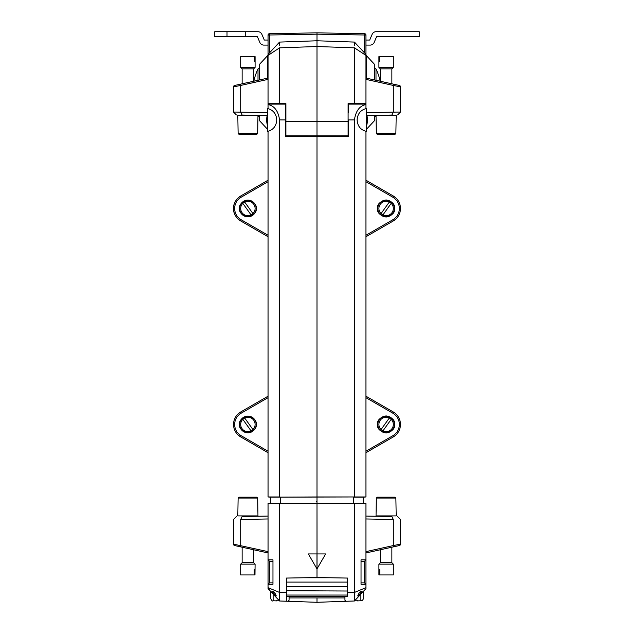 <?xml version="1.0" encoding="UTF-8"?>
<svg xmlns="http://www.w3.org/2000/svg" width="634" height="634" viewBox="0 0 634 634"><rect width="100%" height="100%" fill="white"/><g stroke="black" fill="none" stroke-linecap="round" stroke-linejoin="round"><path stroke-width="0.95" d="M377.832 424.455A8.282 8.282 0 0 1 386.114 416.173A8.282 8.282 0 0 1 394.388 424.455A8.282 8.282 0 0 1 386.114 432.737A8.282 8.282 0 0 1 377.832 424.455M377.832 208.483A8.282 8.282 0 0 1 386.114 200.201A8.282 8.282 0 0 1 394.388 208.483A8.282 8.282 0 0 1 386.114 216.757A8.282 8.282 0 0 1 377.832 208.483M365.953 108.43L366.531 108.446L366.531 131.476L365.953 131.492M348.098 112.765L348.676 112.765L348.676 104.127L365.953 104.127L365.953 108.644C360.484 110.15 357.536 113.922 357.101 119.961C357.536 126 360.484 129.772 365.953 131.278L365.953 496.961L354.446 496.961L354.446 119.905L348.676 119.921L348.676 136.373L317 136.373L317 121.403L317 135.803L317 121.403L317 135.803L340.902 135.827L293.098 135.795L317 135.827L317 577.534L347.527 578.065L347.527 593.606M359.533 595.532L354.446 600.992L359.533 595.532C357.544 597.386 357.497 596.332 359.391 592.362C362.537 590.302 362.941 590.975 360.603 594.391L359.533 595.532L359.113 594.819L360.54 593.606L361.182 591.443C359.652 591.887 358.63 593.408 358.123 596.023L357.742 595.762M348.676 112.765L348.676 104.127M361.031 559.822L361.031 584.302L361.031 559.822L365.953 559.822L365.953 588.645L360.603 594.391L365.953 588.645L363.647 591.118L363.647 597.894C363.076 599.986 362.157 600.945 360.873 600.77L360.873 594.098M392.906 413.233L393.31 411.981L365.953 396.195L393.31 411.981C397.914 414.866 400.316 419.026 400.506 424.455C400.316 429.884 397.914 434.036 393.31 436.921L392.906 435.677C397.043 433.085 399.206 429.337 399.38 424.455C399.206 419.565 397.043 415.825 392.906 413.233L365.953 397.676M396.155 198.165L393.31 196.009L365.953 180.214L393.31 196.009C397.914 198.894 400.316 203.054 400.506 208.483C400.316 213.912 397.914 218.064 393.31 220.949L392.906 219.705C397.043 217.105 399.206 213.365 399.38 208.483C399.206 203.593 397.043 199.853 392.906 197.261L365.953 181.704M393.31 220.949L365.953 236.744L393.31 220.949L396.155 218.793M394.649 208.483C395.141 204.425 392.28 201.572 386.074 199.908C379.877 201.572 377.016 204.425 377.507 208.483C377.016 212.533 379.877 215.394 386.074 217.058C392.28 215.394 395.141 212.533 394.649 208.483M394.459 208.483A8.353 8.353 0 0 0 386.114 200.13A8.353 8.353 0 0 0 377.761 208.483A8.353 8.353 0 0 0 386.114 216.836A8.353 8.353 0 0 0 394.459 208.483M394.649 424.455C395.141 420.397 392.28 417.544 386.074 415.88C379.877 417.544 377.016 420.397 377.507 424.455C377.016 428.505 379.877 431.366 386.074 433.03C392.28 431.366 395.141 428.505 394.649 424.455M394.459 424.455A8.353 8.353 0 0 0 386.114 416.102A8.353 8.353 0 0 0 377.761 424.455A8.353 8.353 0 0 0 386.114 432.808A8.353 8.353 0 0 0 394.459 424.455M365.953 552.951L392.906 546.976A1.442 0.705 -102.5 0 0 393.31 545.573L400.506 544.138A1.442 1.442 0 0 1 399.38 545.541L365.953 552.951L380.352 549.757L380.352 562.707L378.91 564.141L378.91 574.943L379.013 569.76L379.75 569.76L379.75 574.943L379.013 574.943M317.024 568.896L317.024 553.934L325.654 553.934L317 568.896L317 577.534L286.473 578.065L286.473 601.23L317 602.3L317 597.925L317 602.3L347.527 601.23C345.538 601.301 345.538 601.301 347.527 601.23C345.538 601.301 345.538 601.301 347.527 601.23L354.446 600.992L354.446 592.441L365.953 587.663M347.527 584.627L347.353 590.84M361.42 582.86L364.51 582.86L361.42 582.86M364.51 582.86L365.953 584.302L364.51 582.86L364.51 561.264L361.42 561.264L364.51 561.264L365.953 559.822L365.953 503.412L317 503.214L354.446 503.412L354.446 592.441M354.446 600.319L354.446 600.992L355.095 600.295L357.314 600.216L357.314 600.889L360.873 600.77M354.446 496.961L317 496.961L317 503.214L280.593 503.214L280.593 497.167L354.446 496.961M365.953 496.961L363.647 497.167L363.647 503.214L365.953 503.412M365.953 104.515C359.557 105.902 355.714 111.029 354.446 119.905M365.953 551.635L393.31 545.573L393.31 519.452C402.772 519.571 402.772 519.571 393.31 519.452L365.953 518.969M380.352 562.707L391.867 562.707L391.867 547.205L392.906 546.976M365.953 516.068L391.907 516.52C399.452 516.655 399.452 516.655 391.907 516.52L393.31 519.452M393.31 436.921L365.953 452.716M393.31 196.009L392.906 197.261M363.647 503.214L353.407 503.214L353.407 497.167L363.647 497.167M364.51 561.264L365.953 559.822M345.99 601.286L344.936 600.232L344.936 596.483M360.183 593.915L360.603 594.391M317.024 553.934L317 503.412L268.047 503.412L268.047 588.645L274.467 595.532C276.456 597.386 276.503 596.332 274.609 592.362C271.463 590.302 271.059 590.975 273.397 594.391L279.554 600.992L279.554 592.441L268.047 587.663M239.612 424.455A8.282 8.282 0 0 0 247.886 432.737A8.282 8.282 0 0 0 256.168 424.455A8.282 8.282 0 0 0 247.886 416.173A8.282 8.282 0 0 0 239.612 424.455M239.612 208.483A8.282 8.282 0 0 0 247.886 216.757A8.282 8.282 0 0 0 256.168 208.483A8.282 8.282 0 0 0 247.886 200.201A8.282 8.282 0 0 0 239.612 208.483M268.047 108.446L267.469 108.446L267.469 131.476L268.047 131.476M285.324 104.127L285.324 119.921L285.324 104.127L268.047 104.127L268.047 108.652C273.428 110.229 276.329 113.993 276.749 119.961C276.329 125.928 273.428 129.693 268.047 131.27L268.047 496.961L279.554 496.961L279.554 119.905L285.324 119.921L285.324 136.373L317 136.373L317 496.961L270.353 497.167L270.353 503.214L268.047 503.412M279.554 600.319L279.554 600.992L274.467 595.532L274.887 594.819L273.46 593.606L272.818 591.443C273.848 591.26 274.871 592.782 275.877 596.023L276.258 595.762M286.473 593.606L286.473 601.23C288.462 601.301 288.462 601.301 286.473 601.23C288.462 601.301 288.462 601.301 286.473 601.23L279.554 600.992L278.905 600.295L276.686 600.216L276.686 600.889L273.127 600.77L273.127 594.098M268.047 584.302L269.49 582.86L272.58 582.86L269.49 582.86L268.047 584.302L272.969 584.302L272.969 559.822L268.047 559.822L269.49 561.264L272.58 561.264L269.49 561.264L268.047 559.822M237.845 414.137L240.69 411.981L268.047 396.195L240.69 411.981C236.086 414.866 233.684 419.026 233.494 424.455C233.684 429.884 236.086 434.036 240.69 436.921L241.094 435.677C236.957 433.085 234.794 429.337 234.62 424.455C234.794 419.565 236.957 415.825 241.094 413.233L268.047 397.676M240.69 220.949L268.047 236.744L240.69 220.949C235.832 217.66 233.439 213.499 233.494 208.483C233.439 203.459 235.832 199.306 240.69 196.009C236.086 198.894 233.684 203.054 233.494 208.483C233.684 213.912 236.086 218.064 240.69 220.949L241.094 219.705C236.957 217.105 234.794 213.365 234.62 208.483C234.794 203.593 236.957 199.853 241.094 197.261L268.047 181.704M256.239 208.483C256.715 212.43 253.933 215.211 247.886 216.836C241.847 215.211 239.066 212.43 239.541 208.483C239.066 204.536 241.847 201.747 247.886 200.13C253.933 201.747 256.715 204.536 256.239 208.483A8.353 8.353 0 0 1 247.886 216.836A8.353 8.353 0 0 1 239.541 208.483A8.353 8.353 0 0 1 247.886 200.13A8.353 8.353 0 0 1 256.239 208.483M256.239 424.455C256.715 428.402 253.933 431.183 247.886 432.808C241.847 431.183 239.066 428.402 239.541 424.455C239.066 420.508 241.847 417.719 247.886 416.102C253.933 417.719 256.715 420.508 256.239 424.455A8.353 8.353 0 0 1 247.886 432.808A8.353 8.353 0 0 1 239.541 424.455A8.353 8.353 0 0 1 247.886 416.102A8.353 8.353 0 0 1 256.239 424.455M268.047 552.951L253.648 549.757L253.648 562.707L242.133 562.707L242.133 547.205L241.094 546.976L268.047 552.951L234.62 545.541A1.442 1.442 0 0 1 233.494 544.138L233.494 519.547L236.347 516.623M316.976 568.896L317 553.934L308.346 553.934L316.976 568.896L316.976 553.934M286.473 584.627L286.647 590.84M286.473 592.6L279.554 592.441M279.554 592.362L279.554 503.412L280.593 503.214L270.353 503.214M270.353 591.118L270.353 597.894L270.353 591.118L268.047 588.019M268.047 104.515C274.443 105.902 278.286 111.029 279.554 119.905M241.094 546.976A1.442 0.705 -77.5 0 1 240.69 545.573L240.69 519.452C231.244 519.579 231.244 519.579 240.69 519.452L268.047 518.969M268.047 551.635L233.494 544.138M240.69 519.452L242.093 516.52C234.548 516.655 234.548 516.655 242.093 516.52L268.047 516.068M237.845 434.766L240.69 436.921L268.047 452.716M268.047 180.214L240.69 196.009L241.094 197.261M240.69 411.981L241.094 413.233M268.047 496.961L270.353 497.167M288.01 601.286L289.064 600.232L289.064 596.483M273.817 593.915L273.397 594.391M290.935 596.483L294.113 596.483M302.283 596.483L331.717 596.483M337.161 596.483L344.642 596.483M286.473 591.015L286.766 596.483L347.234 596.483L343.065 596.483L347.234 596.483L347.234 578.065M296.839 596.483L302.188 596.483M347.527 591.015L286.766 590.729L286.766 578.065M286.766 595.049L347.234 595.049M286.766 586.41L347.234 586.41M286.766 582.091L347.234 582.091M303.646 577.772L330.354 577.772M399.38 85.471L392.906 84.037A1.442 0.705 102.5 0 1 393.31 85.439L400.506 86.882A1.442 1.442 0 0 0 399.38 85.471L365.953 78.061M400.506 86.882L400.506 112.044L394.364 112.123M348.098 121.403L348.098 103.596L354.446 103.485L354.446 47.835L317 46.528L317 43.009L317 121.403L348.098 121.403L348.098 135.803L340.902 135.803M317 40.774L279.554 42.082L317 40.774L317 121.403L285.902 121.403L285.902 103.596L279.554 103.485L279.554 47.835L317 46.528L317 32.849L364.542 33.681L317 32.849L364.542 33.681L364.542 34.997L317 34.165L317 32.849L269.458 33.681L269.458 34.997L317 34.165L317 40.774L354.446 42.082L365.953 54.421L365.953 103.287L354.446 103.485M348.676 135.803L348.098 135.803M364.542 33.681A1.442 1.442 0 0 1 365.953 35.124L365.953 54.421M365.953 104.127L365.953 103.287M365.953 79.377L393.31 85.439L393.31 112.139L366.531 112.606M393.31 112.139L391.899 115.047C399.42 114.912 399.42 114.912 391.899 115.047L366.904 115.483M365.953 55.404L354.446 47.851M354.477 45.188L354.446 42.082M374.591 115.348L374.591 120.571L366.531 129.217M366.341 78.148L366.341 55.586L374.591 64.43L374.591 79.979M253.648 81.255L253.648 68.844L242.133 68.844L242.133 83.807L239.541 84.385L241.094 84.037A1.442 0.705 77.5 0 0 240.69 85.439L233.494 86.882A1.442 1.442 0 0 1 234.62 85.471L268.047 78.061M233.494 86.882L233.494 112.044L267.469 112.606M239.541 84.385L234.62 85.471M268.047 104.127L268.047 103.287L279.554 103.485M317 32.849L269.458 33.681A1.442 1.442 0 0 0 268.047 35.124L268.047 103.287M268.047 54.421L268.047 45.957L268.047 54.421L279.554 42.082L279.523 45.188M268.047 45.957L268.047 38.753M285.324 135.803L293.098 135.803M247.886 82.531L239.541 84.385L247.886 82.531M268.047 79.377L240.69 85.439L240.69 112.139L242.101 115.047C234.58 114.912 234.58 114.912 242.101 115.047L267.207 115.483M268.047 55.404L279.554 47.851M259.409 115.348L259.409 120.571L267.469 129.217M267.659 78.148L267.659 55.586L259.409 64.43L259.409 79.979M285.902 121.403L285.902 135.803M375.994 115.325L375.994 116.276L374.718 117.1L374.718 115.348M380.162 81.215A54.896 54.896 0 0 0 375.994 68.932L375.994 80.288M268.047 45.093L263.823 45.093L268.047 45.093M257.42 36.74L259.853 42.462L257.42 36.74L245.73 36.74L245.73 31.7L227.012 31.7L227.012 36.74L214.775 36.74L214.775 31.7L227.012 31.7M268.047 40.053L264.299 40.053L261.874 34.331A4.319 4.319 0 0 0 257.895 31.7L245.73 31.7M367.395 121.332L367.395 118.495A18.719 18.719 0 0 0 366.531 114.16M370.177 45.093L365.953 45.093L370.177 45.093A4.319 4.319 0 0 0 374.147 42.462L376.58 36.74L419.225 36.74L419.225 31.7L376.105 31.7A4.319 4.319 0 0 0 372.126 34.331L369.701 40.053L372.126 34.331M257.959 116.173A54.896 54.896 0 0 0 258.006 116.276L258.006 115.325M258.006 80.288L258.006 68.932A54.896 54.896 0 0 0 253.838 81.215M374.147 42.462L376.58 36.74M365.953 40.053L369.701 40.053M227.012 36.74L245.73 36.74M264.299 40.053L261.874 34.331M259.853 42.462A4.319 4.319 0 0 0 263.823 45.093M253.648 562.707L255.09 564.141L240.69 564.141L240.69 574.943L254.987 574.943L254.987 569.76L254.25 569.76L254.25 574.943M255.09 564.141L254.987 574.943M254.25 569.76L254.987 569.76M238.122 498.055L239.018 497.191L256.762 497.191L257.658 498.055L238.122 498.055L237.813 515.91L257.967 515.91L257.658 498.055M252.958 429.567A7.196 7.196 0 0 0 244.692 418.004L252.958 429.567A7.196 7.196 0 0 1 242.029 428.639A7.196 7.196 0 0 1 242.822 419.343L251.08 430.906M244.692 418.004A7.196 7.196 0 0 0 242.822 419.343M242.133 68.844L240.69 67.41L255.09 67.41L255.09 56.608L255.042 61.791L254.416 61.791L255.042 61.791M240.69 67.41L240.69 56.608L254.416 56.608L254.416 61.791M255.042 56.608L254.416 56.608M257.658 133.497L256.762 134.36L239.018 134.36L238.122 133.497L257.658 133.497L257.967 115.642L237.813 115.642L238.122 133.497M252.958 213.595A7.196 7.196 0 0 0 244.692 202.032L252.958 213.595A7.196 7.196 0 0 1 242.029 212.667A7.196 7.196 0 0 1 242.822 203.371L251.08 214.934M244.692 202.032A7.196 7.196 0 0 0 242.822 203.371M391.867 562.707L393.31 564.141L378.91 564.141M393.31 564.141L393.31 574.943L379.75 574.943M379.75 569.76L379.013 569.76M377.238 497.191L376.342 498.055L377.238 497.191L394.982 497.191L395.878 498.055L376.342 498.055L376.033 515.91L396.187 515.91L395.878 498.055L394.982 497.191M382.92 430.906A7.196 7.196 0 0 0 391.178 419.343L382.92 430.906A7.196 7.196 0 0 1 380.249 420.271A7.196 7.196 0 0 1 389.308 418.004L381.042 429.567M391.178 419.343A7.196 7.196 0 0 0 389.308 418.004M380.352 81.255L380.352 68.844L391.867 68.844L393.31 67.41L393.31 56.608L379.584 56.608L379.584 61.791L378.958 61.791L379.584 61.791M380.352 68.844L378.91 67.41L393.31 67.41M378.91 67.41L378.91 56.608L379.584 56.608M378.958 56.608L378.958 61.791M395.878 133.497L394.982 134.36L377.238 134.36L376.342 133.497L395.878 133.497L396.187 115.642L376.033 115.642L376.342 133.497M382.92 214.934A7.196 7.196 0 0 0 391.178 203.371L382.92 214.934A7.196 7.196 0 0 1 380.249 204.299A7.196 7.196 0 0 1 389.308 202.032L381.042 213.595M391.178 203.371A7.196 7.196 0 0 0 389.308 202.032M400.506 424.455L399.38 424.455M400.506 208.483L399.38 208.483M347.527 592.6L354.446 592.362M365.953 584.302L361.031 584.302M365.953 451.234L392.906 435.677M365.953 235.262L392.906 219.705M272.969 584.302L272.969 559.822M234.62 424.455L233.494 424.455M234.62 208.483L233.494 208.483M269.49 582.86L269.49 561.264M268.047 451.234L241.094 435.677M268.047 235.262L241.094 219.705M364.542 52.907L364.542 34.997L365.953 35.124M269.458 52.907L269.458 34.997L268.047 35.124M374.718 80.003L374.591 68.107M259.282 115.348L259.409 117.1M258.006 68.932L259.282 68.115L259.282 80.003M400.506 519.547L397.653 516.623L400.506 519.547M400.506 544.138L400.506 519.539M316.437 501.431L317 502.009M273.127 600.77C272.572 601.539 271.645 600.58 270.353 597.894M344.936 597.925L289.064 597.925M397.629 114.944L400.506 112.044M366.341 55.586L365.953 54.603M236.371 114.944L233.494 112.044L236.371 114.944M267.659 55.586L268.047 54.603M375.994 68.932L374.718 68.115M315.859 577.772A29.56 29.56 0 0 0 316.255 577.55M267.469 114.524A18.719 18.719 0 0 0 267.469 125.397M285.324 127.157L285.902 127.157M348.098 127.157L348.676 127.157M366.531 125.762A18.719 18.719 0 0 0 367.395 121.427M285.324 112.765L285.902 112.765M258.006 116.276L259.282 117.1M317.745 577.55A29.56 29.56 0 0 0 318.141 577.772M253.648 515.91L253.648 516.322M242.133 562.707L240.69 564.141M242.133 515.91L242.133 516.52M242.133 115.642L242.133 115.047M253.648 68.844L255.09 67.41M253.648 115.642L253.648 115.245M380.352 515.91L380.352 516.322M391.867 515.91L391.867 516.52M391.867 115.642L391.867 115.047M391.867 83.807L391.867 68.844M380.352 115.642L380.352 115.245"/></g></svg>
